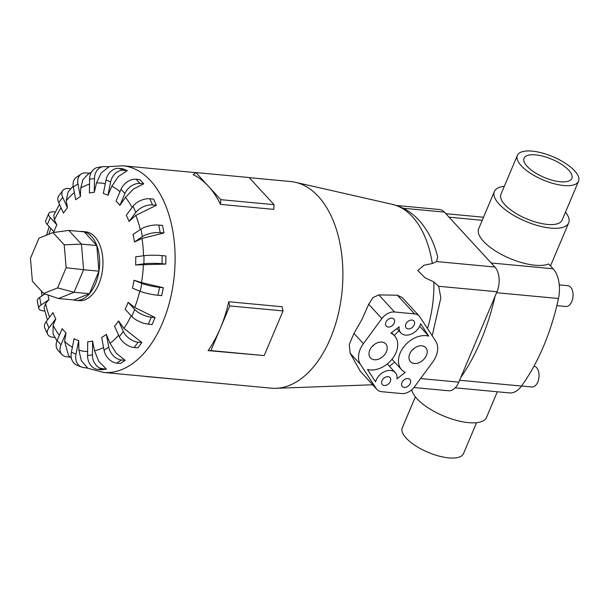 <?xml version="1.0" encoding="UTF-8"?>
<svg xmlns="http://www.w3.org/2000/svg" width="609" height="609" viewBox="0 0 609 609"><rect width="100%" height="100%" fill="white"/><g stroke="black" fill="none" stroke-linecap="round" stroke-linejoin="round"><path stroke-width="0.91" d="M578.55 181.231L562.115 220.146A33.206 12.606 -157.1 0 1 537.321 222.536A33.206 12.606 -157.1 0 1 504.876 204.723A33.206 12.606 -157.1 0 1 500.933 194.301L517.376 155.386A33.206 12.606 22.9 0 0 521.319 165.808A33.206 12.606 22.9 0 0 553.756 183.629A33.206 12.606 22.9 0 0 578.55 181.231A33.206 12.606 22.9 0 0 574.607 170.809A33.206 12.606 22.9 0 0 542.162 152.996A33.206 12.606 22.9 0 0 517.376 155.386M476.55 422.692L463.495 453.614A33.206 12.606 -157.1 0 1 438.701 456.004A33.206 12.606 -157.1 0 1 406.256 438.191A33.206 12.606 -157.1 0 1 402.313 427.769L415.376 396.847M411.829 389.737A40.316 15.301 22.9 0 0 416.99 398.743A40.316 15.301 22.9 0 0 456.377 420.37A40.316 15.301 22.9 0 0 486.477 417.462L497.332 391.777M455.197 387.826L509.474 392.919A26.979 15.971 -84.6 0 0 521.487 386.06A178.064 105.418 -84.6 0 0 558.468 298.509A26.979 15.971 -84.6 0 0 553.079 268.775L548.648 263.948A40.316 15.301 -157.1 0 1 516.295 260.926A40.316 15.301 -157.1 0 1 483.485 241.331A40.316 15.301 -157.1 0 1 478.697 228.679L494.386 191.538A40.316 15.301 -157.1 0 1 504.313 186.308M565.487 212.153A40.316 15.301 -157.1 0 1 568.661 222.909A40.316 15.301 -157.1 0 1 538.562 225.817A40.316 15.301 -157.1 0 1 499.174 204.19A40.316 15.301 -157.1 0 1 494.386 191.538M527.143 166.356A25.943 9.851 -157.1 0 1 524.067 158.218A25.943 9.851 -157.1 0 1 543.434 156.346A25.943 9.851 -157.1 0 1 568.776 170.261A25.943 9.851 -157.1 0 1 571.859 178.407A25.943 9.851 -157.1 0 1 552.492 180.279A25.943 9.851 -157.1 0 1 527.143 166.356M533.964 366.184A10.452 6.189 95.4 0 1 536.598 367.661A10.452 6.189 95.4 0 1 538.577 379.658A10.452 6.189 95.4 0 1 531.863 386.981L521.517 386.007M559.275 284.89L567.809 285.69A10.452 6.189 95.4 0 1 570.595 287.189A10.452 6.189 95.4 0 1 572.574 299.186A10.452 6.189 95.4 0 1 565.852 306.502L556.832 305.657M118.001 203.155A74.96 44.381 -84.6 0 0 116.014 201.137L121.008 189.315A12.972 9.219 137.4 0 1 136.089 179.236L139.842 179.586L143.732 183.819L133.622 188.935L125.416 197.385L119.904 205.362A74.96 44.381 -84.6 0 0 118.001 203.155M111.866 186.217L107.938 195.329A74.96 44.381 -84.6 0 0 103.324 193.464L106.035 179.998A12.972 10.292 112.1 0 1 118.976 168.388L122.736 168.739L127.342 170.611L118.359 176.534L111.866 186.217A84.537 50.052 -84.6 0 1 119.988 191.736M96.481 182.982L94.311 192.322A74.96 44.381 -84.6 0 0 89.432 192.992L89.592 179.206A12.972 10.353 82.2 0 1 98.232 167.33L103.111 166.66A12.972 10.353 -97.8 0 1 105.03 166.622L108.783 166.973L101.056 173.063L96.481 182.982A84.537 50.052 -84.6 0 1 105.273 183.789M91.365 172.317L88.122 174.151L82.893 179.746L80.761 187.991L80.365 196.623A74.96 44.381 -84.6 0 0 75.699 199.767L73.293 187.009A12.972 9.401 56 0 1 76.445 177.234L81.111 174.083A12.972 9.401 -124 0 1 86.113 172.91L89.675 173.245M73.156 186.164L68.117 191.843L66.244 200.757L67.454 207.814A74.96 44.381 -84.6 0 0 63.458 213.127L58.723 202.645A12.972 7.529 37 0 1 58.769 195.824L62.765 190.51A12.972 7.529 -143 0 1 68.703 188.508L70.796 188.699M59.476 204.312L53.798 215.19L54.353 220.032L56.858 224.805A74.96 44.381 -84.6 0 0 53.919 231.77L47.312 224.592A12.972 4.925 22.9 0 1 45.774 220.519L48.712 213.553A12.972 4.925 -157.1 0 1 54.49 211.886L55.335 211.962M48.042 294.984A74.96 44.381 -84.6 0 0 48.979 299.628L45.568 303.51L44.031 307.72L47.403 320.06M54.955 337.439L53.044 337.257A12.972 7.247 -24.3 0 1 47.571 334.158L44.784 327.985A12.972 7.247 155.7 0 1 46.193 321.666L52.983 312.645A74.96 44.381 -84.6 0 0 55.769 318.819L53.135 325.252L53.013 333.74L56.98 340.903M70.18 357.118L66.754 356.798A12.972 9.219 -42.6 0 1 61.874 354.522L57.992 350.289A12.972 9.219 137.4 0 1 57.132 340.538L62.126 328.715A74.96 44.381 -84.6 0 0 64.029 330.923A74.96 44.381 -84.6 0 0 66.016 332.948L64.623 341.314L68.497 355.519L71.413 358.221M73.628 299.955A34.591 20.478 -84.6 0 0 75.775 300.351L79.101 300.663A34.591 20.478 -84.6 0 0 101.33 276.44A34.591 20.478 -84.6 0 0 94.783 236.749A34.591 20.478 -84.6 0 0 85.564 231.785L82.23 231.473A34.591 20.478 -84.6 0 0 80.053 231.466M86.326 367.874L103.492 372.434L271.271 388.169A103.766 61.433 -84.6 0 0 276.022 388.306A103.766 61.433 -84.6 0 0 338.84 311.663A103.766 61.433 -84.6 0 0 318.317 196.418A103.766 61.433 -84.6 0 0 295.342 182.289A103.766 61.433 -84.6 0 0 290.653 181.543L249.233 177.653M208.301 186.103A103.766 61.433 -84.6 0 0 193.205 174.699L195.832 172.537L220.778 199.668L220.496 204.388A103.766 61.433 -84.6 0 0 208.301 186.103M75.775 300.351A34.591 20.478 -84.6 0 0 97.996 276.128A34.591 20.478 -84.6 0 0 91.457 236.437A34.591 20.478 -84.6 0 0 82.23 231.473M414.348 363.504A10.376 7.377 -42.6 0 1 410.443 361.685A10.376 7.377 -42.6 0 1 411.144 351.423A10.376 7.377 -42.6 0 1 421.816 345.813A10.376 7.377 -42.6 0 1 425.721 347.64A10.376 7.377 -42.6 0 1 425.021 357.894A10.376 7.377 -42.6 0 1 414.348 363.504M374.383 359.752A10.376 7.377 -42.6 0 1 370.478 357.932A10.376 7.377 -42.6 0 1 371.178 347.678A10.376 7.377 -42.6 0 1 381.851 342.068A10.376 7.377 -42.6 0 1 385.756 343.887A10.376 7.377 -42.6 0 1 385.055 354.149A10.376 7.377 -42.6 0 1 374.383 359.752M408.182 328.906A5.192 3.692 -42.6 0 1 406.233 328A5.192 3.692 -42.6 0 1 406.584 322.869A5.192 3.692 -42.6 0 1 411.92 320.068A5.192 3.692 -42.6 0 1 413.876 320.973A5.192 3.692 -42.6 0 1 413.526 326.104A5.192 3.692 -42.6 0 1 408.182 328.906M388.199 327.033A5.192 3.692 -42.6 0 1 386.251 326.127A5.192 3.692 -42.6 0 1 386.601 320.996A5.192 3.692 -42.6 0 1 391.937 318.187A5.192 3.692 -42.6 0 1 393.886 319.101A5.192 3.692 -42.6 0 1 393.543 324.232A5.192 3.692 -42.6 0 1 388.199 327.033M404.262 387.377A5.192 3.692 -42.6 0 1 402.305 386.471A5.192 3.692 -42.6 0 1 402.656 381.341A5.192 3.692 -42.6 0 1 408 378.539A5.192 3.692 -42.6 0 1 409.948 379.445A5.192 3.692 -42.6 0 1 409.598 384.576A5.192 3.692 -42.6 0 1 404.262 387.377M384.279 385.505A5.192 3.692 -42.6 0 1 382.323 384.599A5.192 3.692 -42.6 0 1 382.673 379.468A5.192 3.692 -42.6 0 1 388.017 376.659A5.192 3.692 -42.6 0 1 389.966 377.572A5.192 3.692 -42.6 0 1 389.615 382.703A5.192 3.692 -42.6 0 1 384.279 385.505M413.937 387.53L448.521 390.772A18.049 10.68 -84.6 0 0 458.798 382.147L496.982 291.749A18.049 10.68 -84.6 0 0 494.889 267.031L444.403 212.115A18.049 10.68 -84.6 0 0 439.591 209.526L396.451 205.484M64.211 244.818L66.145 267.739L57.634 287.897L43.65 293.492L32.391 281.244L30.45 258.33L38.968 238.172L52.953 232.577L64.211 244.818L81.439 244.11L83.608 269.734L66.145 267.739M52.953 232.577L68.847 230.415L84.202 231.854L96.793 245.549L98.962 271.172L83.608 269.734L74.085 292.274L57.634 287.897M98.962 271.172L89.439 293.713L74.085 292.274L58.449 298.532L43.65 293.492M68.847 230.415L81.439 244.11L96.793 245.549M89.439 293.713L73.803 299.971L58.449 298.532M374.299 344.511A10.376 7.377 -42.6 0 1 372.061 346.567M414.265 348.257A10.376 7.377 -42.6 0 1 412.027 350.32M399.177 326.789A12.454 8.853 137.4 0 0 400.889 332.917A12.454 8.853 137.4 0 0 411.783 333.877A12.454 8.853 137.4 0 0 420.636 323.714L428.744 336.122A22.312 15.864 137.4 0 0 404.178 346.361A22.312 15.864 137.4 0 0 401.658 369.762A22.312 15.864 137.4 0 0 405.259 372.396L397.022 378.783A12.454 8.853 137.4 0 0 395.31 372.655A12.454 8.853 137.4 0 0 384.416 371.696A12.454 8.853 137.4 0 0 375.563 381.858L367.455 369.45A22.312 15.864 137.4 0 0 392.021 359.203A22.312 15.864 137.4 0 0 394.541 335.81A22.312 15.864 137.4 0 0 390.94 333.176L399.177 326.789M419.67 326.249L428.744 336.122M399.032 330.893A22.312 15.864 137.4 0 0 394.327 335.582M394.693 362.18L389.433 366.26M376.979 389.509L360.345 371.292L350.16 353.235L349.246 344.542L353.981 333.412L362.089 319.185L368.696 304.256L372.906 297.603L378.828 294.893L397.403 295.236L402.199 297.542L419.22 316.056A12.454 8.853 -42.6 0 1 419.86 316.878L435.648 341.032A22.312 15.864 -42.6 0 1 432.793 361.906L414.341 387.004A12.454 8.853 -42.6 0 1 401.643 393.574L381.66 391.694A12.454 8.853 -42.6 0 1 376.979 389.509A12.454 8.853 -42.6 0 1 376.339 388.694L360.551 364.54A22.312 15.864 -42.6 0 1 363.406 343.666L381.858 318.568A12.454 8.853 -42.6 0 1 394.556 311.998L414.539 313.871A12.454 8.853 -42.6 0 1 419.22 316.056M220.496 204.388L273.784 209.382L274.065 204.662L249.119 177.531L195.832 172.537M220.778 199.668L274.065 204.662M208.095 350.601A103.766 61.433 -84.6 0 0 220.336 328.259L210.904 350.594L208.095 350.601L264.192 355.587L283.063 310.925L282.028 306.738L228.733 301.737L229.768 305.924L220.336 328.259A103.766 61.433 -84.6 0 0 228.733 301.737M210.904 350.594L264.192 355.587M229.768 305.924L283.063 310.925M146.061 376.537L199.47 381.432M156.346 205.302L153.559 199.128L149.799 198.77A12.972 7.247 155.7 0 0 133.044 206.238L126.253 215.259A74.96 44.381 -84.6 0 1 129.047 221.432L135.837 212.412A12.972 7.247 -24.3 0 1 152.593 204.951L156.346 205.302L135.799 215.388L129.047 221.432M162.534 225.444L163.958 232.958L141.996 238.469L134.46 241.971A74.96 44.381 -84.6 0 0 133.044 234.45L140.968 229.106A12.972 4.567 169.3 0 1 158.782 225.086L162.534 225.444M165.899 255.963L165.808 264.078L135.624 264.953A74.96 44.381 -84.6 0 0 135.723 256.838L143.998 255.696A12.972 1.439 -179.3 0 1 162.146 255.605L165.899 255.963M141.486 282.606L163.319 287.692L161.728 295.624L157.967 295.274L159.566 287.341A12.972 1.835 -168.6 0 1 141.844 283.391L134.018 280.216L141.486 282.606A84.537 50.052 -84.6 0 0 143.412 264.359M134.734 307.469L155.051 317.533L152.113 324.498L148.352 324.148L151.298 317.182A12.972 4.925 -157.1 0 1 134.711 309.494L128.111 302.308L134.734 307.469A84.537 50.052 -84.6 0 0 139.758 291.125M123.901 328.388L141.897 342.562L137.9 347.876L134.14 347.526L138.144 342.212A12.972 7.529 -143 0 1 123.307 331.433L118.572 320.951L123.901 328.388A84.537 50.052 -84.6 0 0 131.156 315.782M110.054 343.324L116.319 353.311L125.15 360.33L120.483 363.474L116.73 363.124L121.397 359.98A12.972 9.401 -124 0 1 108.737 347.069L106.331 334.311L110.054 343.324A84.537 50.052 -84.6 0 0 118.618 335.224M94.54 350.814L98.879 361.571L106.446 369.092L101.574 369.762L97.821 369.412L102.693 368.742A12.972 10.353 -97.8 0 1 92.431 354.872L92.591 341.086L94.54 350.814A84.537 50.052 -84.6 0 0 103.56 347.488M78.888 350.122L81.309 360.635L87.62 367.996L83.867 367.646A12.972 10.292 -67.9 0 1 81.515 367.075A12.972 10.292 -67.9 0 1 75.988 354.08L78.698 340.621L78.888 350.122A84.537 50.052 -84.6 0 0 87.605 351.53M134.46 241.971L142.384 236.627A12.972 4.567 -10.7 0 1 160.197 232.608L163.958 232.958M135.624 264.953L143.907 263.819A12.972 1.439 0.7 0 1 162.055 263.727L165.808 264.078M163.319 287.692L159.566 287.341M157.967 295.274A12.972 1.835 11.4 0 1 140.245 291.323L132.427 288.148A74.96 44.381 -84.6 0 0 134.018 280.216M155.051 317.533L151.298 317.182M148.352 324.148A12.972 4.925 22.9 0 1 131.772 316.452L125.172 309.273A74.96 44.381 -84.6 0 0 128.111 302.308M141.897 342.562L138.144 342.212M134.14 347.526A12.972 7.529 37 0 1 119.303 336.747L114.568 326.264A74.96 44.381 -84.6 0 0 118.572 320.951M125.15 360.33L121.397 359.98M116.73 363.124A12.972 9.401 56 0 1 104.07 350.221L101.665 337.462A74.96 44.381 -84.6 0 0 106.331 334.311M106.446 369.092L102.693 368.742M97.821 369.412A12.972 10.353 82.2 0 1 87.559 355.542L87.719 341.763A74.96 44.381 -84.6 0 0 92.591 341.086M81.515 367.075L76.909 365.202A12.972 10.292 112.1 0 1 71.382 352.208L74.092 338.749A74.96 44.381 -84.6 0 0 78.698 340.621M61.874 354.522A12.972 9.219 -42.6 0 1 61.022 344.763L66.016 332.948M47.571 334.158A12.972 7.247 -24.3 0 1 48.986 327.848L55.769 318.819M44.792 311.009L44.061 310.94A12.972 4.567 -10.7 0 1 38.725 308.352A12.972 4.567 -10.7 0 1 41.062 304.972L48.979 299.628M44.891 293.919L39.646 297.451A12.972 4.567 169.3 0 0 37.309 300.831L38.725 308.352M56.858 224.805L50.258 217.626A12.972 4.925 -157.1 0 1 48.712 213.553M67.454 207.814L62.719 197.331A12.972 7.529 -143 0 1 62.765 190.51M80.365 196.623L77.96 183.865A12.972 9.401 -124 0 1 81.111 174.083M94.311 192.322L94.471 178.536A12.972 10.353 -97.8 0 1 103.111 166.66M107.938 195.329L110.648 181.87A12.972 10.292 -67.9 0 1 123.589 170.261L127.342 170.611M119.904 205.362L124.898 193.54A12.972 9.219 -42.6 0 1 139.979 183.461L143.732 183.819M432.2 335.749L440.84 297.885L438.678 286.283L433.874 281.967L424.975 277.727L417.797 270.518L423.925 265.25L432.314 263.53L436.584 261.558L437.665 256.823C434.11 242.412 427.929 230.286 419.114 220.42C411.699 212.252 402.755 206.893 392.287 204.335L295.342 182.289M371.49 383.541L370.622 382.597M495.094 296.21A178.064 105.418 95.4 0 1 460.678 377.694M89.538 184.169A84.537 50.052 -84.6 0 0 80.761 187.991M74.336 192.543A84.537 50.052 -84.6 0 0 66.244 200.757M61.067 207.836A84.537 50.052 -84.6 0 0 54.353 220.032M50.867 228.451A84.537 50.052 -84.6 0 0 48.903 234.191M43.795 293.538A84.537 50.052 -84.6 0 0 43.932 294.558M45.568 303.51A84.537 50.052 -84.6 0 0 49.595 317.144M53.135 325.252A84.537 50.052 -84.6 0 0 59.339 335.308M103.492 372.434A103.766 61.433 -84.6 0 0 170.162 299.765A103.766 61.433 -84.6 0 0 150.537 180.683A103.766 61.433 -84.6 0 0 122.873 165.8L106.59 166.767M432.314 263.53A90.832 53.775 -84.6 0 0 412.4 216.705A90.832 53.775 -84.6 0 0 392.287 204.335M353.981 333.412L363.406 343.666M368.696 304.256L381.858 318.568M350.16 353.235L360.551 364.54M360.345 371.292L376.339 388.694M378.828 294.893L394.556 311.998M397.403 295.236L414.539 313.871M135.837 212.412L133.044 206.238M152.593 204.951L149.799 198.77M132.107 207.479A84.537 50.052 -84.6 0 0 125.416 197.385M140.268 229.578A84.537 50.052 -84.6 0 0 135.799 215.388M143.496 255.765A84.537 50.052 -84.6 0 0 141.996 238.469M64.623 341.314A84.537 50.052 -84.6 0 0 72.387 347.229M142.384 236.627L140.968 229.106M160.197 232.608L158.782 225.086M143.907 263.819L143.998 255.696M162.055 263.727L162.146 255.605M140.245 291.323L141.844 283.391M131.772 316.452L134.711 309.494M119.303 336.747L123.307 331.433M104.07 350.221L108.737 347.069M87.559 355.542L92.431 354.872M71.382 352.208L75.988 354.08M57.132 340.538L61.022 344.763M46.193 321.666L48.986 327.848M39.646 297.451L41.062 304.972M50.258 217.626L47.312 224.592M62.719 197.331L58.723 202.645M77.96 183.865L73.293 187.009M94.471 178.536L89.592 179.206M110.648 181.87L106.035 179.998M123.589 170.261L118.976 168.388M124.898 193.54L121.008 189.315M139.979 183.461L136.089 179.236M444.403 212.115L403.188 208.248M494.889 267.031L436.584 261.558M496.982 291.749L438.678 286.283M458.798 382.147L420.545 378.562M427.488 328.548A90.832 53.775 -84.6 0 0 433.874 281.967M449.061 217.185L482.237 220.298M491.151 262.966L553.079 268.775M459.597 380.26L521.487 386.06M496.579 292.708L558.468 298.509M195.71 172.636L122.873 165.8M41.983 295.875L41.45 291.102M46.512 235.15L49.192 226.632M396.885 328.563L400.889 332.917M391.99 359.241L401.658 369.762M387.286 363.931L395.31 372.655M391.625 332.643L394.541 335.81M372.617 384.774L276.022 388.306M550.483 265.95L568.661 222.909M445.849 213.69L483.538 217.223"/></g></svg>
